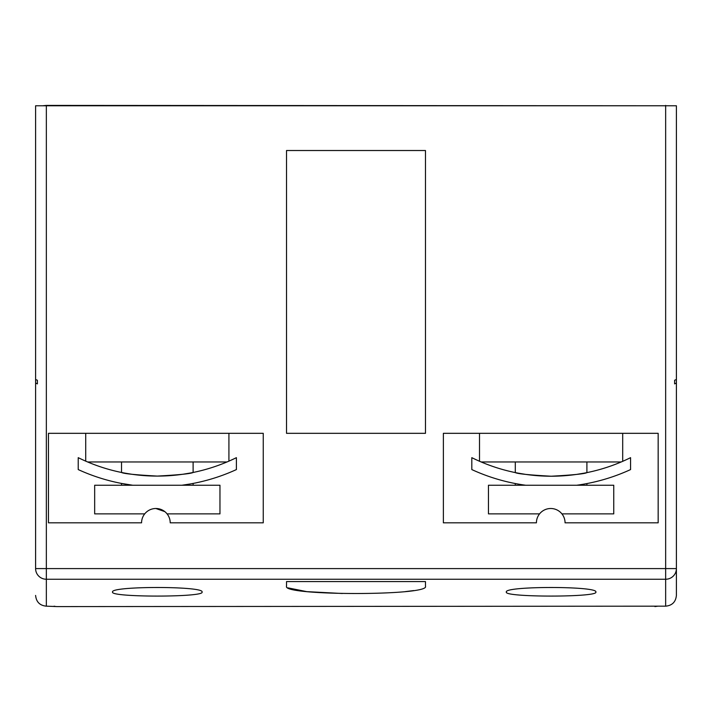 <?xml version="1.0" encoding="UTF-8"?>
<svg xmlns="http://www.w3.org/2000/svg" width="712" height="712" viewBox="0 0 712 712"><rect width="100%" height="100%" fill="white"/><g stroke="black" fill="none" stroke-linecap="round" stroke-linejoin="round"><path stroke-width="1.07" d="M121.521 461.963L121.521 472.474C123.648 473.694 135.574 474.895 157.316 476.088C179.077 474.895 191.003 473.685 193.112 472.474L193.112 461.963M48.461 522.822L141.572 522.822A14.32 14.32 0 0 1 155.892 508.502A14.32 14.32 0 0 1 170.213 522.822A14.32 14.32 0 0 0 167.071 513.877L219.964 513.877L219.964 485.237L94.669 485.237L94.669 513.877L144.714 513.877A14.32 14.32 0 0 0 141.572 522.822L48.461 522.822L48.461 433.323L263.253 433.323L263.253 522.822L170.213 522.822L263.253 522.822M155.866 508.502L164.801 511.617M121.521 485.237L121.521 483.43L132.69 485.237A189.73 189.73 0 0 1 78.222 469.573L78.222 457.665A178.988 178.988 0 0 0 157.316 476.088L150.33 475.954M665.658 606.17L665.658 579.239L46.342 579.239A10.742 10.644 180 0 1 35.6 568.594L35.6 383.074L37.389 383.884L37.389 380.27L35.6 379.46L35.6 105.768L676.4 105.768L676.4 595.428C675.75 601.952 672.173 605.538 665.658 606.17L57.076 606.588A10.742 10.742 0 0 1 54.094 606.17M676.4 383.074L674.611 383.884L674.611 380.27L676.4 379.46L676.4 105.768M515.301 461.963L515.301 472.59C517.446 473.809 529.408 475.02 551.195 476.221C572.902 475.029 584.81 473.836 586.902 472.626L586.902 461.963M658.164 522.822L565.061 522.822A14.32 14.32 0 0 0 561.919 513.877L613.753 513.877L613.753 485.237L488.459 485.237L488.459 513.877L539.562 513.877A14.32 14.32 0 0 0 536.421 522.822L443.371 522.822L536.421 522.822A14.32 14.32 0 0 1 550.741 508.502A14.32 14.32 0 0 1 565.061 522.822L658.164 522.822L658.164 433.323L443.371 433.323L443.371 522.822M515.301 485.237L515.301 483.537M227.146 461.91L228.748 461.216M190.077 483.991L181.943 485.237A189.73 189.73 0 0 0 236.402 469.573L236.402 457.665A178.988 178.988 0 0 1 157.316 476.088M190.229 473.035L182.592 474.299M481.17 461.963L479.505 461.251L481.17 461.963L621.22 461.963L622.582 461.376M576.747 485.237C590.186 483.092 590.186 483.092 576.747 485.237C590.186 483.092 590.186 483.092 576.747 485.237A189.855 189.855 0 0 0 630.574 469.573L630.574 457.665A179.113 179.113 0 0 1 551.195 476.221L544.182 476.088M586.902 472.626L584.187 473.16M584.134 473.168L576.248 474.459M558.11 476.088L551.195 476.221A179.113 179.113 0 0 1 471.807 457.665L471.807 469.573A189.855 189.855 0 0 0 525.634 485.237M622.697 461.323L622.697 433.323M479.505 461.251L479.505 433.323M228.917 461.145L228.917 433.323M85.716 461.145L87.621 461.963L85.716 461.145L85.716 433.323M227.012 461.963L87.621 461.963M595.855 592.064C598.756 597.413 503.544 597.43 506.357 592.064C503.446 585.976 598.73 585.967 595.855 592.064M413.717 590.568L405.164 591.636M342.365 593.497L306.792 591.636L287.853 587.845M286.527 586.288L286.527 581.579L286.527 586.288C281.988 595.908 430.03 595.908 425.473 586.288L425.473 581.579L286.527 581.579L286.527 586.288M202.066 592.064C204.967 597.413 109.755 597.43 112.567 592.064C109.666 585.976 204.949 585.967 202.066 592.064M676.4 357.344L676.4 459.614M676.4 568.594L665.658 568.594L665.658 579.239A10.742 10.644 180 0 0 676.4 568.594L676.4 595.428M42.756 105.768L46.342 105.412L46.342 606.17C39.828 605.538 36.25 601.952 35.6 595.428M674.611 380.27L674.611 383.884M286.527 150.517L286.527 433.323L425.473 433.323L425.473 150.517L286.527 150.517L286.527 433.323M46.342 105.412L669.244 105.768M35.6 379.46L35.6 383.074M46.342 606.17L57.076 606.588M425.473 150.517L425.473 433.323L425.473 150.517M425.473 581.579L425.473 586.288M537.346 475.687L525.99 474.441M525.598 474.379L517.989 473.115M143.495 475.554L132.094 474.308M131.898 474.281L124.466 473.053M190.487 483.92L193.112 483.43L193.112 485.237M37.389 380.27L37.389 383.884M35.6 568.594L665.658 568.594L665.658 105.412M586.902 485.237L586.902 483.573M654.924 606.588L657.906 606.17"/></g></svg>
